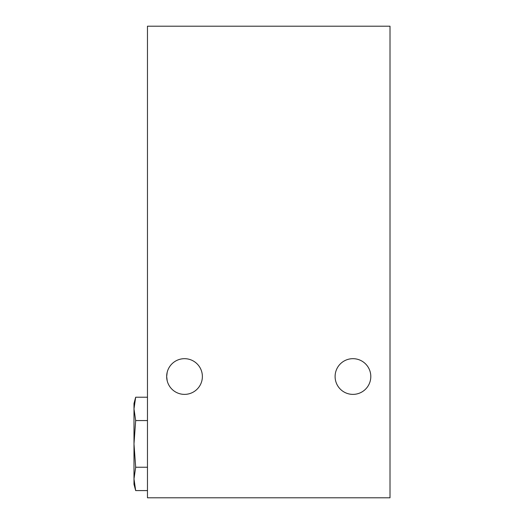 <?xml version="1.0" encoding="UTF-8"?>
<svg xmlns="http://www.w3.org/2000/svg" width="524" height="524" viewBox="0 0 524 524"><rect width="100%" height="100%" fill="white"/><g stroke="black" fill="none" stroke-linecap="round" stroke-linejoin="round"><path stroke-width="0.79" d="M202.375 376.533A17.855 17.855 0 0 0 175.599 361.069A17.855 17.855 0 0 0 175.599 391.991A17.855 17.855 0 0 0 202.375 376.533M167.189 372.25L166.671 376.533L167.182 380.791M390.007 26.2L147.467 26.2L147.467 497.8L390.007 497.8L390.007 26.2M370.802 376.533A17.855 17.855 0 0 0 344.026 361.069A17.855 17.855 0 0 0 344.026 391.991A17.855 17.855 0 0 0 370.802 376.533M135.67 467.244L133.993 478.91L135.67 490.582L133.993 478.91L133.993 403.48L135.67 397.225L133.993 408.897L135.67 420.562L133.993 443.9L135.67 467.244L147.467 467.244M135.67 420.562L147.467 420.562M135.67 397.225L147.467 397.225M133.993 478.91L133.993 484.327L135.67 490.582L147.467 490.582"/></g></svg>

